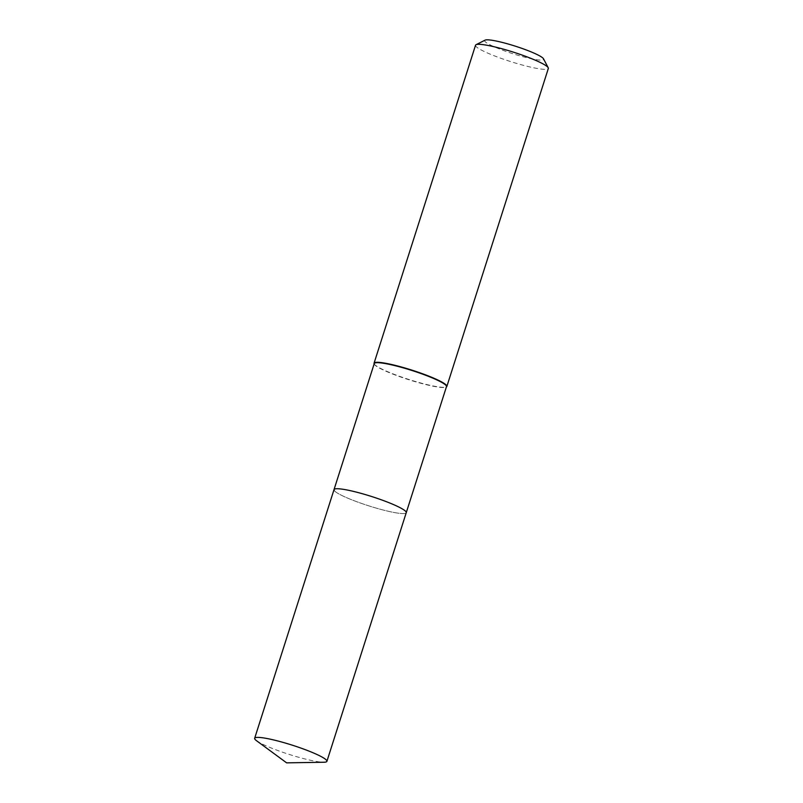 <?xml version="1.0" encoding="UTF-8"?>
<svg xmlns="http://www.w3.org/2000/svg" width="803" height="803" viewBox="0 0 803 803"><rect width="100%" height="100%" fill="white"/><g stroke="black" fill="none" stroke-linecap="round" stroke-linejoin="round"><path stroke-width="0.6" stroke-dasharray="4.01 3.01" d="M374.248 363.578A37.912 4.878 -162.3 0 0 374.369 364.281A37.912 4.878 -162.3 0 0 374.429 364.401A37.912 4.878 -162.3 0 0 409.239 379.859A37.912 4.878 -162.3 0 0 445.986 387.136A37.912 4.878 -162.3 0 0 446.478 386.634M334.209 490.452A37.912 4.878 -162.3 0 0 371.357 506.653A37.912 4.878 -162.3 0 0 406.248 512.685A37.912 4.878 -162.3 0 1 371.357 506.653A37.912 4.878 -162.3 0 1 334.209 490.452A37.912 4.878 -162.3 0 1 334.018 489.629M374.158 363.879A38.203 4.908 -162.3 0 0 374.168 363.91A38.203 4.908 -162.3 0 0 374.238 364.04A38.203 4.908 -162.3 0 0 409.319 379.618A38.203 4.908 -162.3 0 0 446.348 386.946A38.203 4.908 -162.3 0 0 446.388 386.936L445.986 387.136M475.537 45.229A38.203 4.908 -162.3 0 0 475.727 46.052A38.203 4.908 -162.3 0 0 513.167 62.373A38.203 4.908 -162.3 0 0 548.339 68.456M485.072 40.15A30.926 3.975 -162.3 0 0 484.821 41.234A30.926 3.975 -162.3 0 0 516.751 54.935A30.926 3.975 -162.3 0 0 543.551 58.89M256.508 740.697A37.912 4.878 -162.3 0 0 289.301 754.459A37.912 4.878 -162.3 0 0 324 762.238"/><path stroke-width="1.2" d="M326.901 761.344A37.912 4.878 -162.3 0 0 326.711 760.521A37.912 4.878 -162.3 0 0 289.562 744.321A37.912 4.878 -162.3 0 0 254.661 738.288A37.912 4.878 -162.3 0 0 254.852 739.111A37.912 4.878 -162.3 0 0 256.508 740.697L286.621 762.85L324 762.238A37.912 4.878 -162.3 0 0 326.901 761.344L406.248 512.685A37.912 4.878 -162.3 0 0 406.067 511.862A37.912 4.878 -162.3 0 1 406.248 512.685L446.478 386.634A37.912 4.878 -162.3 0 0 446.297 385.811A37.912 4.878 -162.3 0 0 409.149 369.611A37.912 4.878 -162.3 0 0 374.248 363.578L334.018 489.629A37.912 4.878 -162.3 0 0 334.209 490.452M446.388 386.936A38.203 4.908 -162.3 0 0 446.849 386.444A38.203 4.908 -162.3 0 0 446.669 385.611A38.203 4.908 -162.3 0 0 409.219 369.29A38.203 4.908 -162.3 0 0 374.057 363.207A38.203 4.908 -162.3 0 0 374.158 363.879M446.849 386.444L548.339 68.456A38.203 4.908 -162.3 0 0 548.218 67.753A38.203 4.908 -162.3 0 0 548.148 67.633A38.203 4.908 -162.3 0 0 513.077 52.044A38.203 4.908 -162.3 0 0 476.038 44.717A38.203 4.908 -162.3 0 0 475.537 45.229L374.057 363.207M543.551 58.89A30.926 3.975 -162.3 0 0 543.501 58.8A30.926 3.975 -162.3 0 0 543.45 58.699A30.926 3.975 -162.3 0 0 515.054 46.082A30.926 3.975 -162.3 0 0 485.072 40.15L476.038 44.717M334.018 489.629A37.912 4.878 -162.3 0 1 368.918 495.662A37.912 4.878 -162.3 0 1 406.067 511.862A37.912 4.878 -162.3 0 0 368.918 495.662A37.912 4.878 -162.3 0 0 334.018 489.629L254.661 738.288M543.501 58.8L548.218 67.753"/></g></svg>
